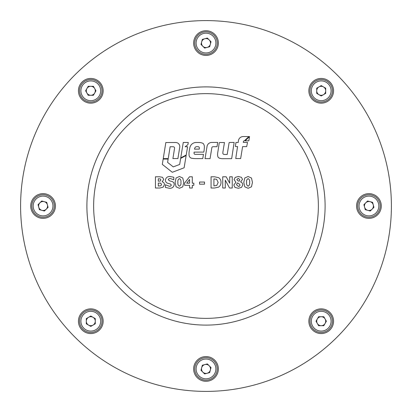<?xml version="1.0" encoding="UTF-8"?>
<svg xmlns="http://www.w3.org/2000/svg" width="412" height="412" viewBox="0 0 412 412"><rect width="100%" height="100%" fill="white"/><g stroke="black" fill="none" stroke-linecap="round" stroke-linejoin="round"><path stroke-width="0.62" d="M193.64 43.075A12.36 12.36 0 0 0 206 55.435A12.36 12.36 0 0 0 218.36 43.075A12.36 12.36 0 0 0 206 30.715A12.36 12.36 0 0 0 193.64 43.075M308.846 90.795A12.36 12.36 0 0 0 321.206 103.155A12.36 12.36 0 0 0 333.566 90.795A12.36 12.36 0 0 0 321.206 78.435A12.36 12.36 0 0 0 308.846 90.795M356.565 206A12.36 12.36 0 0 0 368.925 218.36A12.36 12.36 0 0 0 381.285 206A12.36 12.36 0 0 0 368.925 193.64A12.36 12.36 0 0 0 356.565 206M308.846 321.206A12.36 12.36 0 0 0 321.206 333.566A12.36 12.36 0 0 0 333.566 321.206A12.36 12.36 0 0 0 321.206 308.846A12.36 12.36 0 0 0 308.846 321.206M193.64 368.925A12.36 12.36 0 0 0 206 381.285A12.36 12.36 0 0 0 218.36 368.925A12.36 12.36 0 0 0 206 356.565A12.36 12.36 0 0 0 193.64 368.925M78.435 321.206A12.36 12.36 0 0 0 90.795 333.566A12.36 12.36 0 0 0 103.155 321.206A12.36 12.36 0 0 0 90.795 308.846A12.36 12.36 0 0 0 78.435 321.206M30.715 206A12.36 12.36 0 0 0 43.075 218.36A12.36 12.36 0 0 0 55.435 206A12.36 12.36 0 0 0 43.075 193.64A12.36 12.36 0 0 0 30.715 206M78.435 90.795A12.36 12.36 0 0 0 90.795 103.155A12.36 12.36 0 0 0 103.155 90.795A12.36 12.36 0 0 0 90.795 78.435A12.36 12.36 0 0 0 78.435 90.795M20.6 206A185.4 185.4 0 0 1 206 20.6A185.4 185.4 0 0 1 391.4 206A185.4 185.4 0 0 1 206 391.4A185.4 185.4 0 0 1 20.6 206M318.363 206A112.363 112.363 0 0 1 206 318.363A112.363 112.363 0 0 1 93.637 206A112.363 112.363 0 0 1 206 93.637A112.363 112.363 0 0 1 318.363 206M325.104 206A119.104 119.104 0 0 1 206 325.104A119.104 119.104 0 0 1 86.896 206A119.104 119.104 0 0 1 206 86.896A119.104 119.104 0 0 1 325.104 206M235.396 146.239A0.319 0.319 0 0 0 235.715 146.564L237.575 146.564L235.741 158.543L240.644 158.574L242.606 146.6L246.685 146.631L247.514 142.418L243.271 142.392L243.404 141.579A0.937 0.937 0 0 1 244.388 140.796L248.889 136.578L244.167 136.547A20.791 20.791 0 0 0 242.931 136.573A4.79 4.79 0 0 0 238.45 140.605A19.05 19.05 0 0 0 238.249 142.48L236.025 142.464A0.381 0.381 0 0 0 235.922 142.676L235.401 146.188A0.319 0.319 0 0 0 235.396 146.239M217.577 154.443A8.369 8.369 0 0 0 217.804 156.39A2.477 2.477 0 0 0 219.416 158.157A10.166 10.166 0 0 0 222.763 158.702L231.668 158.656L234.134 142.439L229.345 142.464A0.762 0.762 0 0 0 229.077 142.928L227.187 154.5L225.05 154.474A8.106 8.106 0 0 1 223.829 154.371A1.154 1.154 0 0 1 222.861 153.238A10.192 10.192 0 0 1 222.99 151.518L224.458 142.542L219.632 142.506A0.886 0.886 0 0 0 219.199 143.139L217.685 153.089A8.369 8.369 0 0 0 217.577 154.443M189.01 153.836A17.773 17.773 0 0 0 189.067 155.247A3.348 3.348 0 0 0 191.863 158.285A25.178 25.178 0 0 0 195.973 158.615L202.756 158.599L203.456 154.34L195.88 154.351A22.114 22.114 0 0 1 195.061 154.34A1.035 1.035 0 0 1 194.067 153.439L194.067 152.11L203.822 152.095L203.971 151.183A32.404 32.404 0 0 0 204.378 147.017A5.423 5.423 0 0 0 203.574 143.994A1.952 1.952 0 0 0 202.622 143.201A10.408 10.408 0 0 0 199.434 142.5L196.21 142.48A6.396 6.396 0 0 0 190.844 145.333A6.757 6.757 0 0 0 189.86 147.676A71.461 71.461 0 0 0 189.242 150.967A17.773 17.773 0 0 0 189.01 153.836M194.546 149.129L199.336 149.118L199.336 147.913A1.2 1.2 0 0 0 198.306 146.729A7.545 7.545 0 0 0 196.4 146.698A1.818 1.818 0 0 0 195.025 147.604A3.708 3.708 0 0 0 194.546 149.129M172.293 172.293L184.113 167.792L186.136 155.494L180.652 158.404L179.678 164.445L173.261 166.891L167.607 162.395L168.142 159.063L163.167 159.068L162.318 164.362L172.293 172.293M188.279 142.475L183.268 142.47L180.724 157.904L186.219 155.01L187.578 146.744L185.117 146.739L187.918 144.663L188.279 142.475M165.835 142.531L163.24 158.62L168.22 158.61L170.13 146.744L173.287 146.734A1.401 1.401 0 0 1 174.554 148.351L172.901 158.579L177.917 158.569L179.75 147.192A4.094 4.094 0 0 0 175.692 142.511L165.835 142.531M211.845 147.733A1.21 1.21 0 0 1 213.035 146.718L217 146.703L217.701 142.428L211.68 142.454A4.717 4.717 0 0 0 207.045 146.409L205.047 158.635L210.058 158.646L211.845 147.733M248.827 140.822L249.528 136.542L245.13 140.822L248.827 140.822M162.163 181.81C163.615 182.161 164.367 183.072 164.414 184.55L163.245 187.094L159.933 188.021L155.453 188.021L155.453 176.784L159.423 176.784L162.498 177.273L163.698 179.375L162.163 181.81M160.855 179.91L160.283 178.921L158.296 178.777L158.296 181.192L160.258 181.017L160.855 179.91M161.566 184.509L160.721 183.17L158.296 183.041L158.296 186.028L160.829 185.802L161.566 184.509M174.225 184.54C173.787 187.13 172.185 188.382 169.425 188.305L165.408 187.434L165.408 184.751L169.435 186.317L170.692 186.08L171.382 185.024L170.264 183.937L167.833 183.309C166.252 182.799 165.444 181.718 165.408 180.08C165.882 177.649 167.432 176.454 170.048 176.501L173.797 177.248L173.797 179.771L170.177 178.494L168.899 178.772L168.25 179.735L169.729 180.894L171.928 181.481C173.421 181.975 174.188 182.995 174.225 184.54M182.779 178.03L183.757 182.398L182.773 186.811L179.416 188.305L176.063 186.796L175.079 182.403L176.078 177.994L179.416 176.501L182.779 178.03M180.909 182.398C181.218 180.621 180.724 179.369 179.416 178.633C178.113 179.375 177.613 180.631 177.922 182.408C177.618 184.179 178.118 185.436 179.416 186.173C180.719 185.431 181.213 184.169 180.909 182.398M193.851 183.185L193.851 185.318L192.291 185.318L192.291 188.021L189.587 188.021L189.587 185.318L184.607 185.318L184.607 183.113L189.494 176.784L192.291 176.784L192.291 183.185L193.851 183.185M186.724 183.185L189.587 183.185L189.587 179.477L186.724 183.185M204.522 182.047L204.522 184.179L199.542 184.179L199.542 182.047L204.522 182.047M218.648 177.67C220.26 178.829 221.048 180.41 221.017 182.413C221.012 184.401 220.214 185.972 218.618 187.13L214.554 188.021L211.062 188.021L211.062 176.784L214.523 176.784L218.648 177.67M218.175 182.398L216.64 179.292L213.91 178.921L213.91 185.889L216.774 185.457L218.175 182.398M232.255 176.784L232.255 188.021L229.561 188.021L225.287 180.188L225.287 188.021L222.727 188.021L222.727 176.784L226.157 176.784L229.695 183.222L229.695 176.784L232.255 176.784M240.593 181.939C241.983 182.454 242.714 183.443 242.781 184.9L241.602 187.336L238.285 188.305L234.876 187.336L233.82 185.003L235.911 182.31L234.104 179.55L235.201 177.402L238.306 176.501L241.427 177.315L242.498 179.354L240.593 181.939M239.794 179.647L238.291 178.35L236.807 179.462L237.817 180.739L239.187 181.254L239.794 179.647M240.078 185.065L238.764 183.51L237.322 182.943L236.524 184.684L238.445 186.456L239.511 186.152L240.078 185.065M251.48 178.03L252.453 182.398L251.469 186.811L248.117 188.305L244.759 186.796L243.775 182.403L244.774 177.994L248.117 176.501L251.48 178.03M249.61 182.398C249.919 180.621 249.42 179.369 248.117 178.633C246.809 179.375 246.314 180.631 246.623 182.408C246.319 184.179 246.814 185.436 248.117 186.173C249.415 185.431 249.914 184.169 249.61 182.398M323.456 94.688A4.496 4.496 0 0 0 323.456 86.901A4.496 4.496 0 0 0 316.715 90.795A4.496 4.496 0 0 0 323.456 94.688M309.968 90.795A11.237 11.237 0 0 1 321.206 79.557A11.237 11.237 0 0 1 332.443 90.795A11.237 11.237 0 0 1 321.206 102.032A11.237 11.237 0 0 1 309.968 90.795A11.237 11.237 0 0 0 321.206 102.032A11.237 11.237 0 0 0 332.443 90.795M321.206 85.603L325.701 88.199L325.701 93.39L321.206 95.981L316.715 93.39L316.715 88.199L321.206 85.603M367.762 210.341A4.496 4.496 0 0 0 373.267 204.836A4.496 4.496 0 0 0 365.748 202.822A4.496 4.496 0 0 0 367.762 210.341M360.984 198.054A11.237 11.237 0 0 1 376.872 198.054A11.237 11.237 0 0 1 376.872 213.946A11.237 11.237 0 0 1 360.984 213.946A11.237 11.237 0 0 1 360.984 198.054A11.237 11.237 0 0 0 360.984 213.946A11.237 11.237 0 0 0 376.872 213.946M372.597 202.328L373.942 207.344L370.27 211.011L365.259 209.672L363.914 204.656L367.586 200.989L372.597 202.328M317.312 323.456A4.496 4.496 0 0 0 325.099 323.456A4.496 4.496 0 0 0 321.206 316.715A4.496 4.496 0 0 0 317.312 323.456M321.206 309.968A11.237 11.237 0 0 1 332.443 321.206A11.237 11.237 0 0 1 321.206 332.443A11.237 11.237 0 0 1 309.968 321.206A11.237 11.237 0 0 1 321.206 309.968A11.237 11.237 0 0 0 309.968 321.206A11.237 11.237 0 0 0 321.206 332.443M326.397 321.206L323.801 325.701L318.61 325.701L316.019 321.206L318.61 316.715L323.801 316.715L326.397 321.206M201.659 367.762A4.496 4.496 0 0 0 207.164 373.267A4.496 4.496 0 0 0 209.178 365.748A4.496 4.496 0 0 0 201.659 367.762M213.946 360.984A11.237 11.237 0 0 1 213.946 376.872A11.237 11.237 0 0 1 198.054 376.872A11.237 11.237 0 0 1 198.054 360.984A11.237 11.237 0 0 1 213.946 360.984A11.237 11.237 0 0 0 198.054 360.984A11.237 11.237 0 0 0 198.054 376.872M209.672 372.597L204.656 373.942L200.989 370.27L202.328 365.259L207.344 363.914L211.011 367.586L209.672 372.597M88.544 317.312A4.496 4.496 0 0 0 88.544 325.099A4.496 4.496 0 0 0 95.285 321.206A4.496 4.496 0 0 0 88.544 317.312M102.032 321.206A11.237 11.237 0 0 1 90.795 332.443A11.237 11.237 0 0 1 79.557 321.206A11.237 11.237 0 0 1 90.795 309.968A11.237 11.237 0 0 1 102.032 321.206A11.237 11.237 0 0 0 90.795 309.968A11.237 11.237 0 0 0 79.557 321.206M90.795 326.397L86.299 323.801L86.299 318.61L90.795 316.019L95.285 318.61L95.285 323.801L90.795 326.397M44.239 201.659A4.496 4.496 0 0 0 38.733 207.164A4.496 4.496 0 0 0 46.252 209.178A4.496 4.496 0 0 0 44.239 201.659M51.016 213.946A11.237 11.237 0 0 1 35.128 213.946A11.237 11.237 0 0 1 35.128 198.054A11.237 11.237 0 0 1 51.016 198.054A11.237 11.237 0 0 1 51.016 213.946A11.237 11.237 0 0 0 51.016 198.054A11.237 11.237 0 0 0 35.128 198.054M39.403 209.672L38.059 204.656L41.73 200.989L46.741 202.328L48.086 207.344L44.414 211.011L39.403 209.672M94.688 88.544A4.496 4.496 0 0 0 86.901 88.544A4.496 4.496 0 0 0 90.795 95.285A4.496 4.496 0 0 0 94.688 88.544M90.795 102.032A11.237 11.237 0 0 1 79.557 90.795A11.237 11.237 0 0 1 90.795 79.557A11.237 11.237 0 0 1 102.032 90.795A11.237 11.237 0 0 1 90.795 102.032A11.237 11.237 0 0 0 102.032 90.795A11.237 11.237 0 0 0 90.795 79.557M85.603 90.795L88.199 86.299L93.39 86.299L95.981 90.795L93.39 95.285L88.199 95.285L85.603 90.795M210.341 44.239A4.496 4.496 0 0 0 204.836 38.733A4.496 4.496 0 0 0 202.822 46.252A4.496 4.496 0 0 0 210.341 44.239M198.054 51.016A11.237 11.237 0 0 1 198.054 35.128A11.237 11.237 0 0 1 213.946 35.128A11.237 11.237 0 0 1 213.946 51.016A11.237 11.237 0 0 1 198.054 51.016A11.237 11.237 0 0 0 213.946 51.016A11.237 11.237 0 0 0 213.946 35.128M202.328 39.403L207.344 38.059L211.011 41.73L209.672 46.741L204.656 48.086L200.989 44.414L202.328 39.403M331.094 90.795A9.888 9.888 0 0 0 321.206 80.906A9.888 9.888 0 0 0 311.317 90.795A9.888 9.888 0 0 0 321.206 100.683A9.888 9.888 0 0 0 331.094 90.795M375.919 212.994A9.888 9.888 0 0 0 375.919 199.006A9.888 9.888 0 0 0 361.937 199.006A9.888 9.888 0 0 0 361.937 212.994A9.888 9.888 0 0 0 375.919 212.994M321.206 331.094A9.888 9.888 0 0 0 331.094 321.206A9.888 9.888 0 0 0 321.206 311.317A9.888 9.888 0 0 0 311.317 321.206A9.888 9.888 0 0 0 321.206 331.094M199.006 375.919A9.888 9.888 0 0 0 212.994 375.919A9.888 9.888 0 0 0 212.994 361.937A9.888 9.888 0 0 0 199.006 361.937A9.888 9.888 0 0 0 199.006 375.919M80.906 321.206A9.888 9.888 0 0 0 90.795 331.094A9.888 9.888 0 0 0 100.683 321.206A9.888 9.888 0 0 0 90.795 311.317A9.888 9.888 0 0 0 80.906 321.206M36.081 199.006A9.888 9.888 0 0 0 36.081 212.994A9.888 9.888 0 0 0 50.063 212.994A9.888 9.888 0 0 0 50.063 199.006A9.888 9.888 0 0 0 36.081 199.006M90.795 80.906A9.888 9.888 0 0 0 80.906 90.795A9.888 9.888 0 0 0 90.795 100.683A9.888 9.888 0 0 0 100.683 90.795A9.888 9.888 0 0 0 90.795 80.906M212.994 36.081A9.888 9.888 0 0 0 199.006 36.081A9.888 9.888 0 0 0 199.006 50.063A9.888 9.888 0 0 0 212.994 50.063A9.888 9.888 0 0 0 212.994 36.081"/></g></svg>
